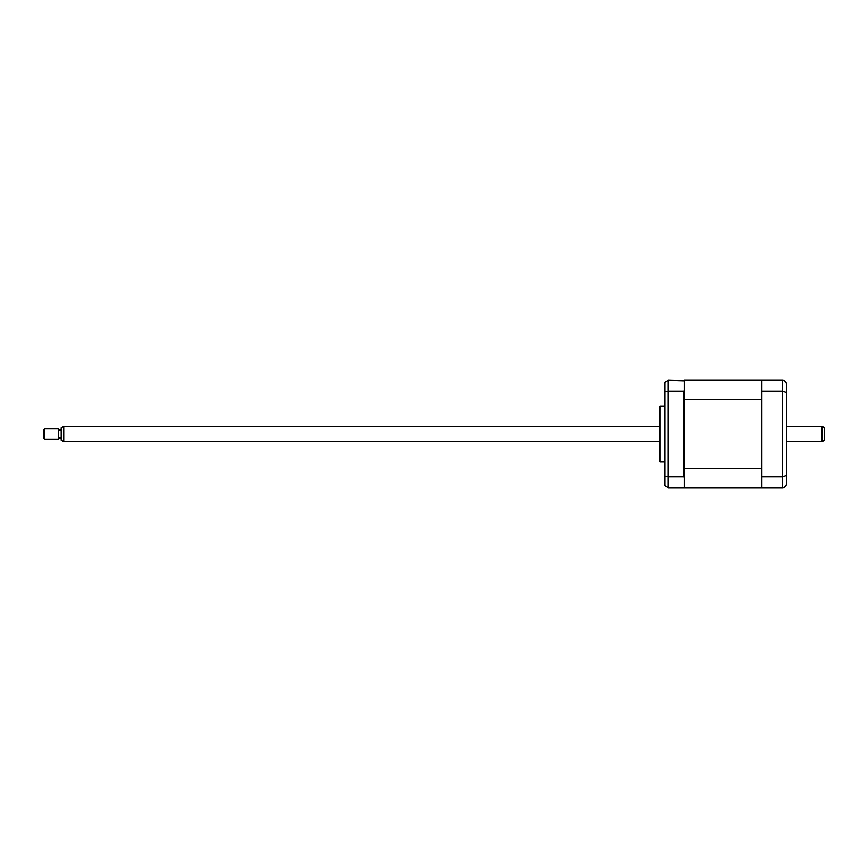 <?xml version="1.0" encoding="UTF-8"?>
<svg xmlns="http://www.w3.org/2000/svg" width="868" height="868" viewBox="0 0 868 868"><rect width="100%" height="100%" fill="white"/><g stroke="black" fill="none" stroke-linecap="round" stroke-linejoin="round"><path stroke-width="1.3" d="M664.801 406.007L660.049 406.007L660.049 461.993L664.801 461.993M660.049 461.993A2.55 2.55 0 0 1 659.713 460.724L659.713 407.276A2.55 2.55 0 0 1 660.049 406.007M761.876 476.868L761.876 380.303L684.266 380.303L684.266 399.41L761.876 399.41L761.876 468.59L684.266 468.59L684.266 477.498L683.756 476.868L668.11 476.868L668.11 487.697L761.876 487.697L761.876 476.868L782.61 476.868L786.43 475.512L786.43 483.877C786.256 486.145 784.987 487.415 782.61 487.697L783.826 487.49M683.756 476.868L683.756 391.132L668.11 391.132L664.801 391.804L664.801 476.196L668.11 476.868L668.11 380.303L664.801 382.224L664.801 391.804M684.266 380.813L668.11 380.303M683.756 391.132L684.266 390.502M684.266 477.498L684.266 487.187M665.257 381.584L664.801 382.224M664.801 476.196L664.801 485.776L668.11 487.697M786.43 386.922L786.43 417.334M786.43 450.666L786.43 481.078M761.876 391.132L782.61 391.132L786.43 392.488L786.43 475.512M761.876 380.303L782.61 380.303C784.987 380.585 786.256 381.855 786.43 384.123L786.43 392.488M761.876 487.697L782.61 487.697L782.61 380.303M786.343 484.713L786.43 483.877M684.266 399.41L684.266 468.59M822.05 426.362L824.6 427.837L824.6 440.163L822.05 441.638L822.05 426.362L786.43 426.362M63.755 441.638L61.216 440.163L61.216 427.837L63.755 426.362L63.755 441.638L659.713 441.638M44.669 431.732L44.669 439.089L58.666 439.089L58.666 428.911L44.669 428.911L44.669 431.732M44.669 439.089L43.4 437.819L43.4 430.181L44.669 428.911M786.43 441.638L822.05 441.638M61.216 438.069L58.666 438.069M61.216 429.931L58.666 429.931M63.755 426.362L659.713 426.362"/></g></svg>
